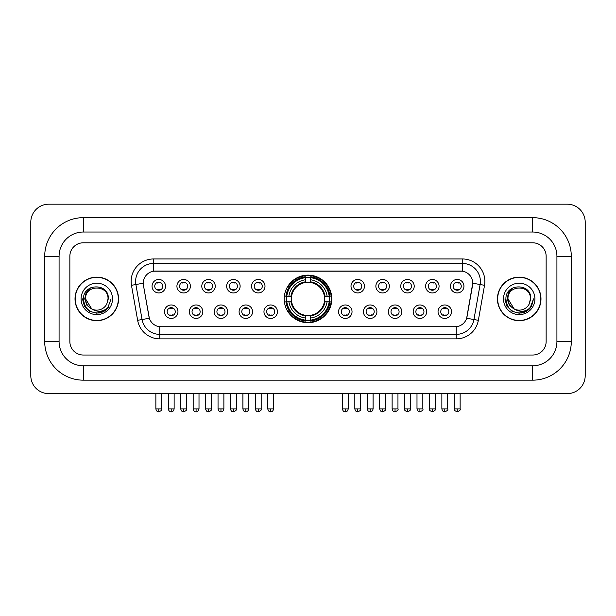 <?xml version="1.0" encoding="UTF-8"?>
<svg xmlns="http://www.w3.org/2000/svg" width="616" height="616" viewBox="0 0 616 616"><rect width="100%" height="100%" fill="white"/><g stroke="black" fill="none" stroke-linecap="round" stroke-linejoin="round"><path stroke-width="0.92" d="M284.207 298.906A23.793 23.793 0 0 0 308 322.699A23.793 23.793 0 0 0 331.793 298.906A23.793 23.793 0 0 0 308 275.121A23.793 23.793 0 0 0 284.207 298.906M202.818 311.704A6.73 6.73 0 0 1 196.088 318.434A6.73 6.73 0 0 1 189.351 311.704A6.73 6.73 0 0 1 196.088 304.966A6.73 6.73 0 0 1 202.818 311.704M192.046 311.704A4.043 4.043 0 0 0 196.088 315.746A4.043 4.043 0 0 0 200.131 311.704A4.043 4.043 0 0 0 196.088 307.661A4.043 4.043 0 0 0 192.046 311.704M227.689 311.704A6.73 6.73 0 0 1 220.959 318.434A6.73 6.73 0 0 1 214.222 311.704A6.73 6.73 0 0 1 220.959 304.966A6.73 6.73 0 0 1 227.689 311.704M216.917 311.704A4.043 4.043 0 0 0 220.959 315.746A4.043 4.043 0 0 0 224.994 311.704A4.043 4.043 0 0 0 220.959 307.661A4.043 4.043 0 0 0 216.917 311.704M252.56 311.704A6.73 6.73 0 0 1 245.83 318.434A6.73 6.73 0 0 1 239.093 311.704A6.73 6.73 0 0 1 245.83 304.966A6.73 6.73 0 0 1 252.56 311.704M241.788 311.704A4.043 4.043 0 0 0 245.83 315.746A4.043 4.043 0 0 0 249.865 311.704A4.043 4.043 0 0 0 245.83 307.661A4.043 4.043 0 0 0 241.788 311.704M277.431 311.704A6.73 6.73 0 0 1 270.694 318.434A6.73 6.73 0 0 1 263.964 311.704A6.73 6.73 0 0 1 270.694 304.966A6.73 6.73 0 0 1 277.431 311.704M266.659 311.704A4.043 4.043 0 0 0 270.694 315.746A4.043 4.043 0 0 0 274.736 311.704A4.043 4.043 0 0 0 270.694 307.661A4.043 4.043 0 0 0 266.659 311.704M352.036 311.704A6.73 6.73 0 0 1 345.306 318.434A6.73 6.73 0 0 1 338.569 311.704A6.73 6.73 0 0 1 345.306 304.966A6.73 6.73 0 0 1 352.036 311.704M341.264 311.704A4.043 4.043 0 0 0 345.306 315.746A4.043 4.043 0 0 0 349.341 311.704A4.043 4.043 0 0 0 345.306 307.661A4.043 4.043 0 0 0 341.264 311.704M376.907 311.704A6.73 6.73 0 0 1 370.17 318.434A6.73 6.73 0 0 1 363.44 311.704A6.73 6.73 0 0 1 370.17 304.966A6.73 6.73 0 0 1 376.907 311.704M366.135 311.704A4.043 4.043 0 0 0 370.17 315.746A4.043 4.043 0 0 0 374.212 311.704A4.043 4.043 0 0 0 370.17 307.661A4.043 4.043 0 0 0 366.135 311.704M401.778 311.704A6.73 6.73 0 0 1 395.041 318.434A6.73 6.73 0 0 1 388.311 311.704A6.73 6.73 0 0 1 395.041 304.966A6.73 6.73 0 0 1 401.778 311.704M391.006 311.704A4.043 4.043 0 0 0 395.041 315.746A4.043 4.043 0 0 0 399.083 311.704A4.043 4.043 0 0 0 395.041 307.661A4.043 4.043 0 0 0 391.006 311.704M426.649 311.704A6.73 6.73 0 0 1 419.912 318.434A6.73 6.73 0 0 1 413.182 311.704A6.73 6.73 0 0 1 419.912 304.966A6.73 6.73 0 0 1 426.649 311.704M415.869 311.704A4.043 4.043 0 0 0 419.912 315.746A4.043 4.043 0 0 0 423.954 311.704A4.043 4.043 0 0 0 419.912 307.661A4.043 4.043 0 0 0 415.869 311.704M451.513 311.704A6.73 6.73 0 0 1 444.783 318.434A6.73 6.73 0 0 1 438.045 311.704A6.73 6.73 0 0 1 444.783 304.966A6.73 6.73 0 0 1 451.513 311.704M440.74 311.704A4.043 4.043 0 0 0 444.783 315.746A4.043 4.043 0 0 0 448.825 311.704A4.043 4.043 0 0 0 444.783 307.661A4.043 4.043 0 0 0 440.74 311.704M177.955 311.704A6.73 6.73 0 0 1 171.217 318.434A6.73 6.73 0 0 1 164.487 311.704A6.73 6.73 0 0 1 171.217 304.966A6.73 6.73 0 0 1 177.955 311.704M167.175 311.704A4.043 4.043 0 0 0 171.217 315.746A4.043 4.043 0 0 0 175.26 311.704A4.043 4.043 0 0 0 171.217 307.661A4.043 4.043 0 0 0 167.175 311.704M190.39 286.209A6.73 6.73 0 0 1 183.653 292.939A6.73 6.73 0 0 1 176.923 286.209A6.73 6.73 0 0 1 183.653 279.471A6.73 6.73 0 0 1 190.39 286.209M179.61 286.209A4.043 4.043 0 0 0 183.653 290.244A4.043 4.043 0 0 0 187.695 286.209A4.043 4.043 0 0 0 183.653 282.166A4.043 4.043 0 0 0 179.61 286.209M215.254 286.209A6.73 6.73 0 0 1 208.524 292.939A6.73 6.73 0 0 1 201.786 286.209A6.73 6.73 0 0 1 208.524 279.471A6.73 6.73 0 0 1 215.254 286.209M204.481 286.209A4.043 4.043 0 0 0 208.524 290.244A4.043 4.043 0 0 0 212.566 286.209A4.043 4.043 0 0 0 208.524 282.166A4.043 4.043 0 0 0 204.481 286.209M240.125 286.209A6.73 6.73 0 0 1 233.395 292.939A6.73 6.73 0 0 1 226.657 286.209A6.73 6.73 0 0 1 233.395 279.471A6.73 6.73 0 0 1 240.125 286.209M229.352 286.209A4.043 4.043 0 0 0 233.395 290.244A4.043 4.043 0 0 0 237.43 286.209A4.043 4.043 0 0 0 233.395 282.166A4.043 4.043 0 0 0 229.352 286.209M264.995 286.209A6.73 6.73 0 0 1 258.258 292.939A6.73 6.73 0 0 1 251.528 286.209A6.73 6.73 0 0 1 258.258 279.471A6.73 6.73 0 0 1 264.995 286.209M254.223 286.209A4.043 4.043 0 0 0 258.258 290.244A4.043 4.043 0 0 0 262.3 286.209A4.043 4.043 0 0 0 258.258 282.166A4.043 4.043 0 0 0 254.223 286.209M364.472 286.209A6.73 6.73 0 0 1 357.742 292.939A6.73 6.73 0 0 1 351.005 286.209A6.73 6.73 0 0 1 357.742 279.471A6.73 6.73 0 0 1 364.472 286.209M353.7 286.209A4.043 4.043 0 0 0 357.742 290.244A4.043 4.043 0 0 0 361.777 286.209A4.043 4.043 0 0 0 357.742 282.166A4.043 4.043 0 0 0 353.7 286.209M389.343 286.209A6.73 6.73 0 0 1 382.605 292.939A6.73 6.73 0 0 1 375.875 286.209A6.73 6.73 0 0 1 382.605 279.471A6.73 6.73 0 0 1 389.343 286.209M378.57 286.209A4.043 4.043 0 0 0 382.605 290.244A4.043 4.043 0 0 0 386.648 286.209A4.043 4.043 0 0 0 382.605 282.166A4.043 4.043 0 0 0 378.57 286.209M414.214 286.209A6.73 6.73 0 0 1 407.476 292.939A6.73 6.73 0 0 1 400.747 286.209A6.73 6.73 0 0 1 407.476 279.471A6.73 6.73 0 0 1 414.214 286.209M403.434 286.209A4.043 4.043 0 0 0 407.476 290.244A4.043 4.043 0 0 0 411.519 286.209A4.043 4.043 0 0 0 407.476 282.166A4.043 4.043 0 0 0 403.434 286.209M439.077 286.209A6.73 6.73 0 0 1 432.347 292.939A6.73 6.73 0 0 1 425.61 286.209A6.73 6.73 0 0 1 432.347 279.471A6.73 6.73 0 0 1 439.077 286.209M428.305 286.209A4.043 4.043 0 0 0 432.347 290.244A4.043 4.043 0 0 0 436.39 286.209A4.043 4.043 0 0 0 432.347 282.166A4.043 4.043 0 0 0 428.305 286.209M463.948 286.209A6.73 6.73 0 0 1 457.218 292.939A6.73 6.73 0 0 1 450.481 286.209A6.73 6.73 0 0 1 457.218 279.471A6.73 6.73 0 0 1 463.948 286.209M453.176 286.209A4.043 4.043 0 0 0 457.218 290.244A4.043 4.043 0 0 0 461.253 286.209A4.043 4.043 0 0 0 457.218 282.166A4.043 4.043 0 0 0 453.176 286.209M165.519 286.209A6.73 6.73 0 0 1 158.782 292.939A6.73 6.73 0 0 1 152.052 286.209A6.73 6.73 0 0 1 158.782 279.471A6.73 6.73 0 0 1 165.519 286.209M154.747 286.209A4.043 4.043 0 0 0 158.782 290.244A4.043 4.043 0 0 0 162.824 286.209A4.043 4.043 0 0 0 158.782 282.166A4.043 4.043 0 0 0 154.747 286.209M137.645 320.312L131.47 285.3A22.445 22.445 0 0 1 153.576 258.959L462.423 258.959A22.445 22.445 0 0 1 484.53 285.3L478.355 320.312A22.445 22.445 0 0 1 456.248 338.862L159.752 338.862A22.445 22.445 0 0 1 137.645 320.312L142.065 319.535L135.89 284.523A17.956 17.956 0 0 1 153.576 263.448L462.423 263.448A17.956 17.956 0 0 1 480.11 284.523L473.935 319.535A17.956 17.956 0 0 1 456.248 334.373L159.752 334.373A17.956 17.956 0 0 1 142.065 319.535L149.349 318.249L143.436 285.3A12.12 12.12 0 0 1 155.371 271.079L460.629 271.079A12.12 12.12 0 0 1 472.564 285.3L467.02 316.724A12.12 12.12 0 0 1 455.085 326.742L160.915 326.742A12.12 12.12 0 0 1 148.98 316.724L143.436 285.3L143.382 281.404M286.348 301.155A21.776 21.776 0 0 1 286.348 296.666M75.021 298.906A21.776 21.776 0 0 0 96.789 320.682A21.776 21.776 0 0 0 118.565 298.906A21.776 21.776 0 0 0 96.789 277.138A21.776 21.776 0 0 0 75.021 298.906M497.435 298.906A21.776 21.776 0 0 0 519.211 320.682A21.776 21.776 0 0 0 540.979 298.906A21.776 21.776 0 0 0 519.211 277.138A21.776 21.776 0 0 0 497.435 298.906M153.576 258.959L153.576 271.209L462.423 271.209L462.423 258.959M455.085 326.742L160.915 326.742M484.53 285.3L472.749 283.221L466.651 318.249L478.355 320.312M467.02 316.724L466.951 317.109M149.049 317.109L148.98 316.724M546.146 256.264A13.467 13.467 0 0 0 532.678 242.796L83.322 242.796A13.467 13.467 0 0 0 69.854 256.264L69.854 341.557A13.467 13.467 0 0 0 83.322 355.024L532.678 355.024A13.467 13.467 0 0 0 546.146 341.557L546.146 256.264A13.467 13.467 0 0 0 532.678 242.796L83.322 242.796A13.467 13.467 0 0 0 69.854 256.264L69.854 341.557A13.467 13.467 0 0 0 83.322 355.024L532.678 355.024A13.467 13.467 0 0 0 546.146 341.557L546.146 256.264M118.334 298.906A21.545 21.545 0 0 0 96.789 277.362A21.545 21.545 0 0 0 75.244 298.906A21.545 21.545 0 0 0 96.789 320.459A21.545 21.545 0 0 0 118.334 298.906M111.096 298.906L107.561 308.323L105.559 310.218M92.577 309.509L87.01 305.413L84.708 298.906L86.14 292.577L90.567 287.849M91.599 308.862L85.57 298.906C84.877 284.43 108.701 284.43 108.016 298.906L106.784 304.019L108.285 298.906C109.394 282.705 82.998 283.098 83.491 298.906C84.384 308.454 89.643 313.151 99.276 312.997C103.195 312.243 106.306 310.241 108.601 306.991C103.419 311.965 97.805 312.612 91.753 308.939L85.57 298.906C84.877 284.43 108.701 284.43 108.016 298.906L106.784 304.019A11.219 11.219 0 0 1 91.753 308.939L85.57 298.906C84.877 284.43 108.701 284.43 108.016 298.906L106.784 304.019M91.753 308.939C87.826 306.776 85.763 303.434 85.57 298.906C84.877 284.43 108.701 284.43 108.016 298.906M81.081 298.906A15.708 15.708 0 0 0 96.789 314.622A15.708 15.708 0 0 0 112.505 298.906A15.708 15.708 0 0 0 96.789 283.198A15.708 15.708 0 0 0 81.081 298.906M108.601 306.991L104.581 310.911M104.489 310.972L99.276 312.997L104.512 310.949L99.276 312.997L104.512 310.949L96.789 313.221L89.636 311.303L84.4 306.067L82.482 298.906M540.756 298.906A21.545 21.545 0 0 0 519.211 277.362A21.545 21.545 0 0 0 497.666 298.906A21.545 21.545 0 0 0 519.211 320.459A21.545 21.545 0 0 0 540.756 298.906M526.919 310.965L521.767 312.99L526.919 310.965L521.767 312.99L526.919 310.965L519.211 313.221L512.058 311.303L506.822 306.067L504.904 298.906L506.822 306.067L512.058 311.303L519.211 313.221L526.364 311.303L531.6 306.067L533.518 298.906L529.983 308.323L527.981 310.218M514.999 309.509L509.432 305.413L507.13 298.906L508.554 292.577L512.989 287.849M514.175 308.939C510.248 306.776 508.185 303.434 507.984 298.906C507.299 284.43 531.123 284.43 530.43 298.906L529.206 304.019A11.219 11.219 0 0 1 514.175 308.939L507.984 298.906C507.299 284.43 531.123 284.43 530.43 298.906L529.206 304.019L530.707 298.906C531.816 282.705 505.42 283.098 505.913 298.906C506.806 308.454 512.065 313.151 521.698 312.997C525.617 312.243 528.728 310.241 531.023 306.991C525.841 311.965 520.227 312.612 514.175 308.939L514.129 308.916M530.43 298.906C531.123 284.43 507.299 284.43 507.984 298.906C507.299 284.43 531.123 284.43 530.43 298.906L529.206 304.019M503.495 298.906A15.708 15.708 0 0 0 519.211 314.622A15.708 15.708 0 0 0 534.919 298.906A15.708 15.708 0 0 0 519.211 283.198A15.708 15.708 0 0 0 503.495 298.906M531.023 306.991L527.003 310.911M533.518 298.906L531.6 306.067L526.364 311.303L519.211 313.221L512.058 311.303L506.822 306.067L504.904 298.906L506.822 306.067L512.058 311.303L519.211 313.221L526.364 311.303L531.6 306.067L533.518 298.906L531.6 306.067L526.364 311.303L519.211 313.221L512.058 311.303L506.822 306.067L504.904 298.906M530.992 307.038L527.011 310.903L530.992 307.038M324.455 301.155A16.609 16.609 0 0 0 310.241 282.451L310.241 282.451A16.609 16.609 0 0 0 291.545 301.155A16.609 16.609 0 0 0 324.455 301.155L325.117 301.155L324.455 301.155A16.609 16.609 0 0 1 310.241 315.369L310.241 318.079A19.304 19.304 0 0 0 327.173 301.155L330.153 301.155A22.268 22.268 0 0 1 310.241 321.059L310.241 320.158A21.367 21.367 0 0 0 329.252 301.155M286.794 301.155A21.321 21.321 0 0 1 286.794 296.666M310.241 277.708A21.321 21.321 0 0 0 305.759 277.708M329.206 296.666A21.321 21.321 0 0 1 329.206 301.155M330.153 296.666A22.268 22.268 0 0 0 310.241 276.761L310.241 277.662A21.367 21.367 0 0 1 329.252 296.666L330.153 296.666M285.847 301.155A22.268 22.268 0 0 0 305.759 321.059L305.759 320.158A21.367 21.367 0 0 1 286.748 301.155L285.847 301.155M329.252 296.666L327.173 296.666A19.304 19.304 0 0 0 310.241 279.741L310.241 277.662M310.241 320.158L310.241 318.079M286.748 301.155L288.827 301.155A19.304 19.304 0 0 0 305.759 318.079L305.759 320.158M310.241 279.741L310.241 281.789A17.263 17.263 0 0 1 325.117 296.666L327.173 296.666M327.173 301.155L325.117 301.155A17.263 17.263 0 0 1 310.241 316.031M305.759 318.079L305.759 315.369A16.609 16.609 0 0 1 291.545 301.155L288.827 301.155M324.455 296.666L325.117 296.666M310.241 320.112A21.321 21.321 0 0 1 305.759 320.112M305.759 276.761A22.268 22.268 0 0 0 285.847 296.666L286.748 296.666A21.367 21.367 0 0 1 305.759 277.662L305.759 276.761M305.759 277.662L305.759 279.741A19.304 19.304 0 0 0 288.827 296.666L286.748 296.666M305.759 282.421L305.759 279.741M288.827 296.666L290.883 296.666A17.263 17.263 0 0 1 305.759 281.789M305.759 315.369L305.759 316.031A17.263 17.263 0 0 1 290.883 301.155M289.32 286.786L288.049 286.786A23.346 23.346 0 0 1 331.346 298.906A23.346 23.346 0 0 1 288.049 311.034L289.32 311.034M157.434 290.013L157.434 289.374A3.442 3.442 0 0 0 160.129 289.374L160.129 290.013M160.129 282.397L160.129 283.037A3.442 3.442 0 0 0 157.434 283.037L157.434 282.397M182.305 290.013L182.305 289.374A3.442 3.442 0 0 0 185 289.374L185 290.013M185 282.397L185 283.037A3.442 3.442 0 0 0 182.305 283.037L182.305 282.397M207.176 290.013L207.176 289.374A3.442 3.442 0 0 0 209.871 289.374L209.871 290.013M209.871 282.397L209.871 283.037A3.442 3.442 0 0 0 207.176 283.037L207.176 282.397M232.047 290.013L232.047 289.374A3.442 3.442 0 0 0 234.742 289.374L234.742 290.013M234.742 282.397L234.742 283.037A3.442 3.442 0 0 0 232.047 283.037L232.047 282.397M256.918 290.013L256.918 289.374A3.442 3.442 0 0 0 259.606 289.374L259.606 290.013M259.606 282.397L259.606 283.037A3.442 3.442 0 0 0 256.918 283.037L256.918 282.397M356.395 290.013L356.395 289.374A3.442 3.442 0 0 0 359.082 289.374L359.082 290.013M359.082 282.397L359.082 283.037A3.442 3.442 0 0 0 356.395 283.037L356.395 282.397M381.258 290.013L381.258 289.374A3.442 3.442 0 0 0 383.953 289.374L383.953 290.013M383.953 282.397L383.953 283.037A3.442 3.442 0 0 0 381.258 283.037L381.258 282.397M406.129 290.013L406.129 289.374A3.442 3.442 0 0 0 408.824 289.374L408.824 290.013M408.824 282.397L408.824 283.037A3.442 3.442 0 0 0 406.129 283.037L406.129 282.397M431 290.013L431 289.374A3.442 3.442 0 0 0 433.695 289.374L433.695 290.013M433.695 282.397L433.695 283.037A3.442 3.442 0 0 0 431 283.037L431 282.397M455.871 290.013L455.871 289.374A3.442 3.442 0 0 0 458.566 289.374L458.566 290.013M458.566 282.397L458.566 283.037A3.442 3.442 0 0 0 455.871 283.037L455.871 282.397M169.87 315.515L169.87 314.876A3.442 3.442 0 0 0 172.565 314.876L172.565 315.515M172.565 307.892L172.565 308.531A3.442 3.442 0 0 0 169.87 308.531L169.87 307.892M194.741 315.515L194.741 314.876A3.442 3.442 0 0 0 197.436 314.876L197.436 315.515M197.436 307.892L197.436 308.531A3.442 3.442 0 0 0 194.741 308.531L194.741 307.892M219.612 315.515L219.612 314.876A3.442 3.442 0 0 0 222.307 314.876L222.307 315.515M222.307 307.892L222.307 308.531A3.442 3.442 0 0 0 219.612 308.531L219.612 307.892M244.483 315.515L244.483 314.876A3.442 3.442 0 0 0 247.17 314.876L247.17 315.515M247.17 307.892L247.17 308.531A3.442 3.442 0 0 0 244.483 308.531L244.483 307.892M269.346 315.515L269.346 314.876A3.442 3.442 0 0 0 272.041 314.876L272.041 315.515M272.041 307.892L272.041 308.531A3.442 3.442 0 0 0 269.346 308.531L269.346 307.892M343.959 315.515L343.959 314.876A3.442 3.442 0 0 0 346.654 314.876L346.654 315.515M346.654 307.892L346.654 308.531A3.442 3.442 0 0 0 343.959 308.531L343.959 307.892M368.83 315.515L368.83 314.876A3.442 3.442 0 0 0 371.517 314.876L371.517 315.515M371.517 307.892L371.517 308.531A3.442 3.442 0 0 0 368.83 308.531L368.83 307.892M393.693 315.515L393.693 314.876A3.442 3.442 0 0 0 396.388 314.876L396.388 315.515M396.388 307.892L396.388 308.531A3.442 3.442 0 0 0 393.693 308.531L393.693 307.892M418.564 315.515L418.564 314.876A3.442 3.442 0 0 0 421.259 314.876L421.259 315.515M421.259 307.892L421.259 308.531A3.442 3.442 0 0 0 418.564 308.531L418.564 307.892M443.435 315.515L443.435 314.876A3.442 3.442 0 0 0 446.13 314.876L446.13 315.515M446.13 307.892L446.13 308.531A3.442 3.442 0 0 0 443.435 308.531L443.435 307.892M83.322 217.656L83.322 232.024L532.678 232.024L532.678 217.656A38.608 38.608 0 0 1 571.286 256.264A38.608 38.608 0 0 0 532.678 217.656L83.322 217.656A38.608 38.608 0 0 0 44.714 256.264L44.714 341.557A38.608 38.608 0 0 0 83.322 380.164L532.678 380.164A38.608 38.608 0 0 0 571.286 341.557L571.286 256.264L556.918 256.264A24.24 24.24 0 0 0 532.678 232.024L83.322 232.024A24.24 24.24 0 0 0 59.082 256.264L59.082 341.557A24.24 24.24 0 0 0 83.322 365.796L532.678 365.796A24.24 24.24 0 0 0 556.918 341.557L556.918 256.264L556.918 341.557L571.286 341.557M585.2 222.145A17.956 17.956 0 0 0 567.244 204.189L48.756 204.189A17.956 17.956 0 0 0 30.8 222.145L30.8 375.675A17.956 17.956 0 0 0 48.756 393.632L567.244 393.632A17.956 17.956 0 0 0 585.2 375.675L585.2 222.145M131.47 285.3L135.89 284.523A17.956 17.956 0 0 1 135.62 281.404M135.89 284.523L143.251 283.221M456.248 326.688L456.248 338.862M159.752 338.862L159.752 326.688M305.759 320.312A21.521 21.521 0 0 0 310.241 320.312M329.406 301.155A21.521 21.521 0 0 0 329.406 296.666M310.241 277.5A21.521 21.521 0 0 0 305.759 277.5M158.782 408.893L155.863 408.893C156.372 410.972 157.35 411.942 158.782 411.811L158.782 408.893L161.7 408.893L161.7 393.632M183.653 408.893L180.734 408.893C181.243 410.972 182.221 411.942 183.653 411.811L183.653 408.893L186.571 408.893L186.571 393.632M208.524 408.893L205.605 408.893C206.114 410.972 207.084 411.942 208.524 411.811L208.524 408.893L211.442 408.893L211.442 393.632M233.395 408.893L230.476 408.893C230.985 410.972 231.955 411.942 233.395 411.811L233.395 408.893L236.313 408.893L236.313 393.632M258.258 408.893L255.34 408.893C255.856 410.972 256.826 411.942 258.258 411.811L258.258 408.893L261.176 408.893L261.176 393.632M357.742 408.893L354.824 408.893C355.332 410.972 356.302 411.942 357.742 411.811L357.742 408.893L360.66 408.893L360.66 393.632M382.605 408.893L379.687 408.893C380.203 410.972 381.173 411.942 382.605 411.811L382.605 408.893L385.524 408.893L385.524 393.632M407.476 408.893L404.558 408.893C403.965 409.825 404.943 410.795 407.476 411.811L407.476 408.893L410.395 408.893L410.395 393.632M432.347 408.893L429.429 408.893C428.836 409.825 429.806 410.795 432.347 411.811L432.347 408.893L435.266 408.893L435.266 393.632M457.218 408.893L454.3 408.893C453.707 409.825 454.677 410.795 457.218 411.811L457.218 408.893L460.137 408.893L460.137 393.632M171.217 408.893L168.299 408.893C168.807 410.972 169.785 411.942 171.217 411.811L171.217 408.893L174.136 408.893L174.136 393.632M196.088 408.893L193.17 408.893C193.678 410.972 194.648 411.942 196.088 411.811L196.088 408.893L199.006 408.893L199.006 393.632M220.959 408.893L218.041 408.893C218.549 410.972 219.519 411.942 220.959 411.811L220.959 408.893L223.877 408.893L223.877 393.632M245.83 408.893L242.912 408.893C243.42 410.972 244.39 411.942 245.83 411.811L245.83 408.893L248.741 408.893L248.741 393.632M270.694 408.893L267.775 408.893C268.283 410.972 269.261 411.942 270.694 411.811L270.694 408.893L273.612 408.893L273.612 393.632M345.306 408.893L342.388 408.893C342.896 410.972 343.867 411.942 345.306 411.811L345.306 408.893L348.225 408.893L348.225 393.632M370.17 408.893L367.259 408.893C367.767 410.972 368.738 411.942 370.17 411.811L370.17 408.893L373.088 408.893L373.088 393.632M395.041 408.893L392.123 408.893C392.631 410.972 393.609 411.942 395.041 411.811L395.041 408.893L397.959 408.893L397.959 393.632M419.912 408.893L416.993 408.893C417.502 410.972 418.48 411.942 419.912 411.811L419.912 408.893L422.83 408.893L422.83 393.632M444.783 408.893L441.865 408.893C442.373 410.972 443.343 411.942 444.783 411.811L444.783 408.893L447.701 408.893L447.701 393.632M532.678 380.164L532.678 365.796L83.322 365.796L83.322 380.164M44.714 341.557L59.082 341.557L59.082 256.264L44.714 256.264M155.863 408.893L155.863 393.632M161.7 408.893C162.293 409.825 161.323 410.795 158.782 411.811M180.734 408.893L180.734 393.632M186.571 408.893C187.164 409.825 186.194 410.795 183.653 411.811M205.605 408.893L205.605 393.632M211.442 408.893C212.035 409.825 211.057 410.795 208.524 411.811M230.476 408.893L230.476 393.632M236.313 408.893C236.898 409.825 235.928 410.795 233.395 411.811M255.34 408.893L255.34 393.632M261.176 408.893C261.769 409.825 260.799 410.795 258.258 411.811M354.824 408.893L354.824 393.632M360.66 408.893C361.245 409.825 360.275 410.795 357.742 411.811M379.687 408.893L379.687 393.632M385.524 408.893C386.116 409.825 385.146 410.795 382.605 411.811M404.558 408.893L404.558 393.632M410.395 408.893C410.988 409.825 410.017 410.795 407.476 411.811M429.429 408.893L429.429 393.632M435.266 408.893C435.858 409.825 434.888 410.795 432.347 411.811M454.3 408.893L454.3 393.632M460.137 408.893C460.73 409.825 459.752 410.795 457.218 411.811M168.299 408.893L168.299 393.632M174.136 408.893C173.627 410.972 172.657 411.942 171.217 411.811M193.17 408.893L193.17 393.632M199.006 408.893C198.498 410.972 197.52 411.942 196.088 411.811M218.041 408.893L218.041 393.632M223.877 408.893C223.369 410.972 222.391 411.942 220.959 411.811M242.912 408.893L242.912 393.632M248.741 408.893C248.233 410.972 247.262 411.942 245.83 411.811M267.775 408.893L267.775 393.632M273.612 408.893C273.104 410.972 272.133 411.942 270.694 411.811M342.388 408.893L342.388 393.632M348.225 408.893C347.717 410.972 346.739 411.942 345.306 411.811M367.259 408.893L367.259 393.632M373.088 408.893C372.58 410.972 371.61 411.942 370.17 411.811M392.123 408.893L392.123 393.632M397.959 408.893C398.552 409.825 397.582 410.795 395.041 411.811M416.993 408.893L416.993 393.632M422.83 408.893C423.423 409.825 422.453 410.795 419.912 411.811M441.865 408.893L441.865 393.632M447.701 408.893C448.294 409.825 447.316 410.795 444.783 411.811"/></g></svg>
